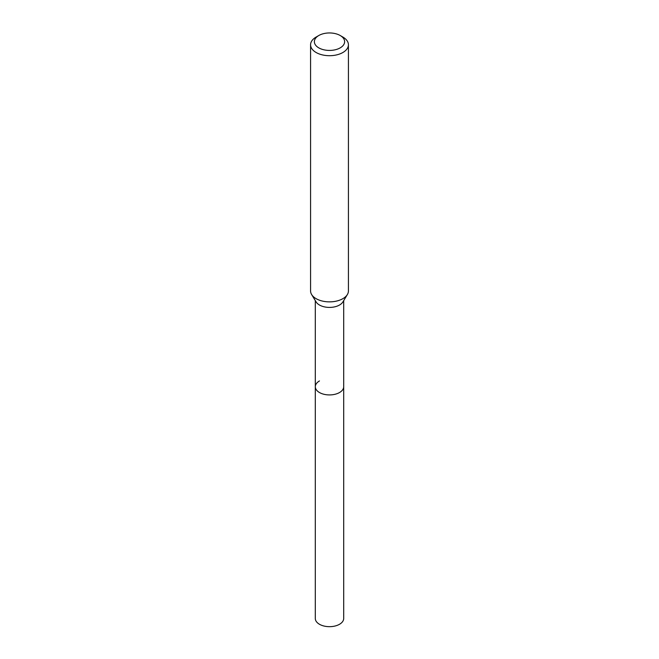 <?xml version="1.0" encoding="UTF-8"?>
<svg xmlns="http://www.w3.org/2000/svg" width="659" height="659" viewBox="0 0 659 659"><rect width="100%" height="100%" fill="white"/><g stroke="black" fill="none" stroke-linecap="round" stroke-linejoin="round"><path stroke-width="0.99" d="M315.307 300.619L315.307 618.48A14.193 8.196 0 0 0 324.071 626.05A14.193 8.196 0 0 0 339.533 624.271A14.193 8.196 0 0 0 343.693 618.48L343.693 386.734A14.193 8.196 180 0 1 339.533 392.525A14.193 8.196 180 0 1 324.071 394.304A14.193 8.196 180 0 1 315.307 386.734A14.193 8.196 180 0 1 319.467 380.943M347.367 294.548L342.894 301.929A14.193 8.196 180 0 1 339.533 305.018A14.193 8.196 180 0 1 316.106 301.929L311.633 294.548A18.922 10.923 0 0 0 342.878 298.667A18.922 10.923 0 0 0 347.367 294.548A18.922 10.923 0 0 0 348.422 290.948L348.422 44.779A18.922 10.923 180 0 1 342.878 52.506A18.922 10.923 180 0 1 322.259 54.87A18.922 10.923 180 0 1 310.578 44.779A18.922 10.923 180 0 1 316.122 37.052L318.799 35.512A15.141 8.74 180 0 1 340.201 35.512A15.141 8.74 180 0 1 340.201 47.868A15.141 8.74 180 0 1 318.799 47.868A15.141 8.74 180 0 1 318.799 35.512L316.122 37.052M315.307 386.734A14.193 8.196 0 0 0 324.071 394.304A14.193 8.196 0 0 0 339.533 392.525A14.193 8.196 0 0 0 343.693 386.734L343.693 300.619M310.578 44.779L310.578 290.948A18.922 10.923 0 0 0 311.633 294.548M340.201 35.512L342.878 37.052A18.922 10.923 180 0 1 348.422 44.779"/></g></svg>
